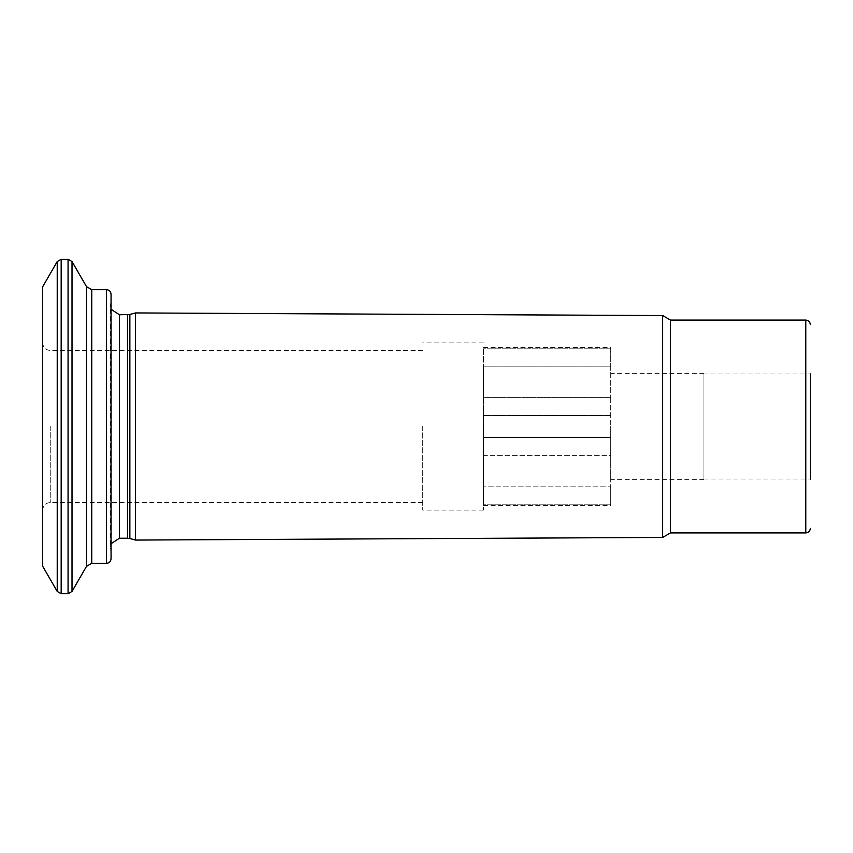 <?xml version="1.0" encoding="UTF-8"?>
<svg xmlns="http://www.w3.org/2000/svg" width="853" height="853" viewBox="0 0 853 853"><rect width="100%" height="100%" fill="white"/><g stroke="black" fill="none" stroke-linecap="round" stroke-linejoin="round"><path stroke-width="0.64" stroke-dasharray="4.26 3.2" d="M483.512 455.395L483.512 504.795L483.512 437.429L483.512 455.395L610.673 455.395L610.673 486.828L483.512 486.828L610.673 486.828L610.673 437.429L610.673 455.395L483.512 455.395M610.673 366.172L610.673 397.605L610.673 347.448L610.673 366.172L483.512 366.172L483.512 348.205L483.512 397.605L483.512 366.172L610.673 366.172M610.673 397.605L610.673 437.429L610.673 397.605L483.512 397.605L483.512 415.571L483.512 397.605L610.673 397.605M610.673 486.828L610.673 505.552L610.673 486.828M610.673 426.5L610.673 479.706L610.673 426.5M662.674 537.433L662.674 315.567M135.531 540.066L135.531 312.934M610.673 415.571L483.512 415.571L483.512 437.429L483.512 415.571L610.673 415.571M610.673 348.205L483.512 348.205L483.512 347.448L483.512 348.205L610.673 348.205M610.673 504.795L483.512 504.795L483.512 505.552L483.512 504.795L610.673 504.795M610.673 437.429L483.512 437.429L610.673 437.429M483.512 426.5L483.512 510.115L483.512 426.5M422.704 426.5L422.704 510.115L422.704 426.5M111.061 426.5L111.061 551.006L111.061 301.994L110.304 305.641L110.304 547.359L111.061 543.713M111.061 558.758L111.061 294.242M670.501 532.912L670.501 320.088M810.35 426.5L810.35 373.923L810.35 479.077L810.35 373.923L703.938 373.923L703.938 479.077L703.938 373.923M42.65 566.2L42.65 286.8M42.65 426.5L42.65 510.115L42.65 426.5M703.938 426.5L703.938 479.706L703.938 426.5M50.252 426.5L50.252 502.513L50.252 426.5M61.171 259.28L61.171 593.72M68.069 259.28L68.069 593.72M106.497 563.321L106.497 289.679M91.761 563.321L91.761 289.679M119.42 538.232L119.42 314.768M127.492 538.232L127.492 314.768M129.859 538.542L129.859 314.458M805.786 532.912L805.786 320.088M57.226 261.562L57.226 591.438M72.015 591.438L72.015 261.562M86.505 286.64L86.505 566.36M483.512 505.552L610.673 505.552M483.512 347.448L610.673 347.448M483.512 342.885L422.704 342.885M483.512 510.115L422.704 510.115M422.704 350.487L50.252 350.487C45.635 350.039 43.098 347.502 42.65 342.885M422.704 502.513L50.252 502.513C45.635 502.961 43.098 505.498 42.65 510.115M111.061 309.287L110.304 305.641L110.304 547.359L111.061 551.006M703.938 479.077L810.35 479.077M703.938 373.294L610.673 373.294M703.938 479.706L610.673 479.706"/><path stroke-width="1.28" d="M662.674 426.5L662.674 537.433L135.531 540.066L135.531 312.934L662.674 315.567L662.674 426.5M111.061 301.994L111.061 558.758C110.762 561.551 109.248 563.076 106.497 563.321L91.761 563.321L86.505 566.36L86.505 286.64L72.015 261.562L72.015 591.438L68.069 593.72L68.069 259.28L61.171 259.28L57.226 261.562L57.226 591.438L42.65 566.2L42.65 286.8L57.226 261.562M106.497 563.321L106.497 289.679C109.248 289.924 110.762 291.449 111.061 294.242L111.061 426.5M670.501 532.912L805.786 532.912L805.786 320.088L670.501 320.088L670.501 532.912L662.674 537.433M810.35 479.077L810.35 426.5L810.35 479.077M810.35 373.923L810.35 426.5M68.069 593.72L61.171 593.72L61.171 259.28M106.497 289.679L91.761 289.679L91.761 563.321M127.492 314.768L127.492 538.232L129.859 538.542L129.859 314.458L119.42 314.768L119.42 538.232L111.061 543.713M119.42 314.768L111.061 309.287M127.492 538.232L119.42 538.232M129.859 538.542L135.531 540.066M129.859 314.458L135.531 312.934M670.501 320.088L662.674 315.567M805.786 532.912C808.537 532.667 810.051 531.152 810.35 528.348M805.786 320.088C808.537 320.333 810.051 321.848 810.35 324.652M61.171 593.72L57.226 591.438M72.015 261.562L68.069 259.28M91.761 289.679L86.505 286.64M86.505 566.36L72.015 591.438"/></g></svg>
